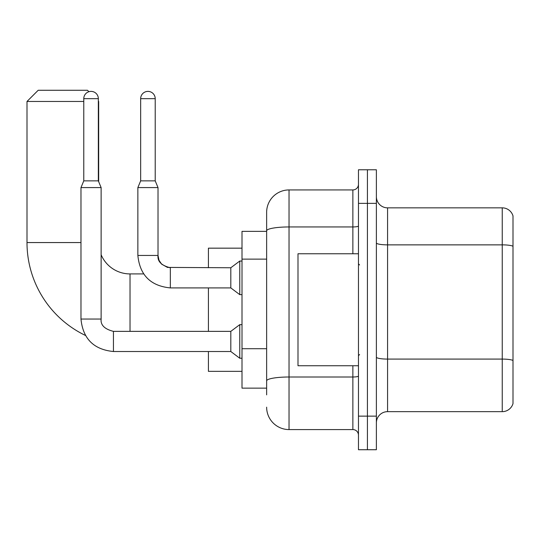 <?xml version="1.0" encoding="UTF-8"?>
<svg xmlns="http://www.w3.org/2000/svg" width="540" height="540" viewBox="0 0 540 540"><rect width="100%" height="100%" fill="white"/><g stroke="black" fill="none" stroke-linecap="round" stroke-linejoin="round"><path stroke-width="0.81" d="M266.639 394.862L266.639 230.837L266.639 231.363L242.008 231.363L242.008 388.139L266.639 388.139M358.465 416.138L358.465 449.732L367.423 449.732L367.423 416.138L367.423 449.732L376.38 449.732L376.38 416.138L367.423 416.138L367.423 203.371L367.423 416.138L358.465 416.138L358.465 203.371L367.423 203.371L367.423 169.776L367.423 203.371L376.38 203.371L376.38 416.138M376.38 203.371L376.38 169.776L358.465 169.776L358.465 203.371M352.863 253.76L352.863 226.949L289.035 226.949A22.396 3.888 180 0 0 266.639 230.837L266.639 212.328A22.396 22.396 0 0 1 289.035 189.931L289.035 429.577L352.863 429.577L352.863 365.742M289.035 189.931L352.863 189.931A5.596 5.596 0 0 0 358.465 184.336M266.639 384.784L266.639 380.889A22.396 3.888 180 0 1 289.035 377.001L352.863 377.001A5.596 0.972 0 0 0 358.465 376.029M266.639 212.328L266.639 224.647M358.465 435.173A5.596 5.596 0 0 0 352.863 429.577M289.035 429.577A22.396 22.396 0 0 1 266.639 407.18M376.38 422.854A11.198 11.198 0 0 1 387.578 411.656L502.247 411.656L502.247 207.853L387.578 207.853A11.198 11.198 0 0 1 376.38 196.654A11.198 11.198 0 0 0 387.578 207.853L387.578 411.656M513 215.912A11.198 11.198 0 0 0 502.247 207.853A11.198 11.198 0 0 1 513 215.912L513 403.596A11.198 11.198 0 0 1 502.247 411.656M513 246.422L513 360.484A11.198 1.944 180 0 0 502.247 359.087L387.578 359.087A11.198 1.944 -0 0 1 376.38 357.143M85.408 335.428A103.025 103.025 0 0 1 27 242.561L27 101.466L38.198 90.268L87.473 90.268L88.911 91.712M130.025 331.364L130.025 273.922A31.354 31.354 0 0 1 101.129 254.745M98.334 101.129L98.334 101.466M83.774 101.466L27 101.466M98.672 181.669L98.672 101.466M208.413 287.915L208.413 331.364M208.413 351.52L208.413 371.345L242.008 371.345M242.008 248.164L208.413 248.164L208.413 267.759M98.334 180.859L83.774 180.859L83.774 98.672A7.277 7.277 0 0 1 91.051 91.388A7.277 7.277 0 0 1 98.334 98.672L98.334 180.859L101.129 187.583L101.129 319.046C100.454 325.019 104.558 329.13 113.447 331.364L113.447 351.52C93.751 349.576 82.924 338.749 80.973 319.046L80.973 187.583L101.129 187.583M113.447 331.364C104.558 329.13 100.454 325.019 101.129 319.046C100.454 325.019 104.558 329.13 113.447 331.364L230.81 331.364L230.81 351.52L113.447 351.52C93.751 349.576 82.924 338.749 80.973 319.046L101.129 319.046C100.454 325.019 104.558 329.13 113.447 331.364L113.447 331.385M230.81 331.364L239.767 324.648L239.767 358.243L242.008 358.243M155.216 180.859L140.663 180.859L140.663 98.672A7.277 7.277 0 0 1 147.94 91.388A7.277 7.277 0 0 1 155.216 98.672L155.216 180.859L158.018 187.583L137.862 187.583L137.862 255.44L157.997 255.44M158.018 255.44L158.996 260.246L161.629 264.154L167.454 267.415L230.81 267.759L230.81 287.915L170.336 287.915L170.336 267.759C161.447 265.525 157.343 261.414 158.018 255.44L158.018 187.583M230.81 267.759L239.767 261.043L239.767 294.638L242.008 294.638M358.465 253.76L297.992 253.76L297.992 365.742L358.465 365.742M266.639 259.126L242.008 259.126M266.639 348.712L242.008 348.712M358.465 225.976A5.596 0.972 0 0 1 352.863 226.949L352.863 189.931M513 246.267A11.198 1.944 180 0 0 502.247 244.863L387.578 244.863A11.198 1.944 0 0 1 376.38 242.919M27 242.561L80.973 242.561M83.774 98.672L98.334 98.672M140.663 98.672L155.216 98.672M143.633 273.922L130.025 273.922M80.973 319.046C82.924 338.749 93.751 349.576 113.447 351.52C93.751 349.576 82.924 338.749 80.973 319.046M230.81 351.52L239.767 358.243M239.767 324.648L242.008 324.648M83.774 180.859L80.973 187.583M137.862 255.44C139.806 275.144 150.633 285.971 170.336 287.915C150.633 285.971 139.806 275.144 137.862 255.44C139.806 275.144 150.633 285.971 170.336 287.915M230.81 287.915L239.767 294.638M140.663 180.859L137.862 187.583M239.767 261.043L242.008 261.043M359.586 264.958L358.465 263.844M359.586 354.544L358.465 355.664"/></g></svg>

